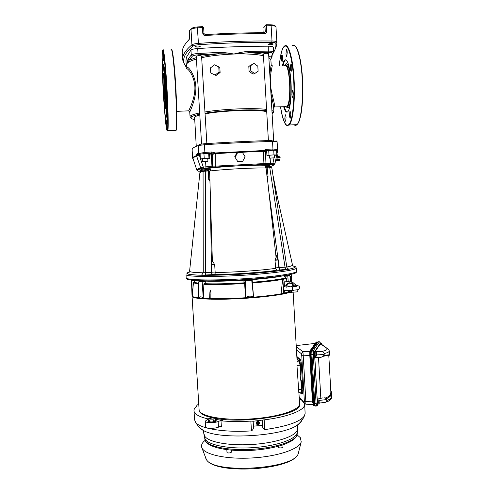 <?xml version="1.0" encoding="UTF-8"?>
<svg xmlns="http://www.w3.org/2000/svg" width="494" height="494" viewBox="0 0 494 494"><rect width="100%" height="100%" fill="white"/><g stroke="black" fill="none" stroke-linecap="round" stroke-linejoin="round"><path stroke-width="0.74" d="M190.363 271.749C184.064 273.398 186.411 274.522 197.396 275.121C209.092 275.652 231.266 274.948 248.68 273.707C265.525 272.527 278.9 271.045 288.799 269.267C296.437 267.6 297.425 266.414 291.775 265.716M186.442 278.579L187.146 279.264C193.907 281.969 232.68 280.641 249.13 279.308C264.142 278.32 290.713 275.627 295.887 272.805L296.505 272.046M277.159 160.717L277.245 160.636C278.06 158.704 278.357 157.154 278.141 155.987L277.381 155.295M276.041 161.081L276.325 160.711C277.14 158.537 277.486 156.722 277.369 155.258L277.078 154.252M275.3 161.97L276.961 153.862M200.194 155.838L196.464 155.579L192.858 158.142L196.698 169.658L200.632 167.682L203.306 167.12L200.478 158.895M235.082 157.314L237.707 161.513L235.082 157.314L237.491 152.844L237.114 152.35L215.328 153.708L212.556 154.332L212.537 166.132L203.306 167.12L203.423 168.256L201.151 168.312L196.698 169.658L197.026 170.535L196.723 169.652M194.179 162.106L193.16 159.074M198.125 153.375L198.736 153.171L198.273 145.526L199.255 144.402L204.454 143.723M193.049 159.068L192.635 158.21L193.031 157.283L196.353 155.573L197.032 153.764L197.674 154.721L199.317 154.727M200.583 171.356L200.688 169.831C200.842 168.923 219.213 166.879 236.737 165.941C253.261 164.947 270.669 164.903 269.607 165.916L269.724 166.651M200.545 170.986L202.114 170.14L210.321 168.905L207.616 170.109L207.758 170.992L208.382 170.893L208.03 170.047M210.395 170.912L210.321 168.905L208.382 170.893L208.721 179.501L209.882 179.427L212.321 259.653L212.716 261.332L212.148 260.054L212.315 259.103M276.109 255.386L276.473 255.75L276.047 257.084L267.285 177.395L268.069 176.296L267.001 176.339L267.112 176.71L268.069 176.296L267.131 167.799L267.754 167.83L267.532 166.96L265.185 166.027L265.408 168.009M267.143 166.941L267.131 167.799L265.185 166.027L269.743 166.768C272.213 166.015 273.614 165.323 273.942 164.663L274.923 163.81L276.726 155.011L274.923 163.798L270.44 163.607L270.132 158.222M276.473 255.75L276.77 256.287L275.924 257.806L276.584 255.917M267.754 167.83L269.767 167.725L285.038 267.186L286.792 267.019L271.817 167.75L269.767 167.725L269.539 166.855L267.55 166.96M202.694 170.825L199.872 172.684L199.817 173.147M202.373 170.893L200.366 171.85M207.603 170.109L204.053 170.362L203.071 171.381L201.719 171.788M189.616 271.008L189.616 271.002C189.202 272.04 193.753 272.626 203.269 272.768L201.546 275.214C187.627 274.781 183.941 273.633 190.48 271.786M203.071 171.381L203.269 272.768L205.325 272.676L205.702 171.097L203.071 171.381M291.645 265.772C296.863 266.538 296.023 267.668 289.126 269.156C287.971 268.964 287.193 268.248 286.792 267.019C290.978 266.223 292.868 265.513 292.46 264.901L277.072 195.741L273.12 175.907M276.739 256.219L276.004 257.318M201.089 171.807L202.114 170.14M205.56 170.22L205.702 171.097L207.758 170.992M211.907 274.652L211.537 272.25L215.137 272.033L215.687 272.484L214.408 274.528L201.546 275.214M205.677 275.084L205.325 272.676L211.537 272.25L210.265 194.543M289.126 269.156L279.542 269.965L268.785 191.24M215.687 272.484C233.792 272.361 261.567 270.434 275.312 268.372L275.671 267.865L285.038 267.186L285.625 269.545M275.671 267.865L274.991 260.282L277.912 260.023L279.227 269.99L277.27 270.175L275.312 268.372M209.684 180.52L208.721 179.501L209.789 179.81M212.068 260.313L214.235 263.907L211.457 264.518L212.148 260.054M211.988 260.628L213.013 262.036M212.229 274.627L211.636 272.225L211.457 264.518L214.668 264.364L215.137 272.033M276.77 256.287L277.912 260.023L275.257 259.782L275.924 257.806M274.991 260.282L275.257 259.782M276.152 255.423L276.14 256.207M267.285 177.395L267.112 176.71M267.001 176.339L266.093 168.028C256.096 167.559 224.566 169.214 209.542 171.01L209.882 179.427M212.315 259.69L212.426 260.474M214.235 263.907L214.668 264.364M237.034 152.498L234.712 156.789M237.491 152.844L242.517 152.597L242.128 152.096L237.114 152.35M242.517 152.597L245.129 156.802L242.721 161.254L237.707 161.513M205.072 153.597L212.216 153.159L215.31 153.473L215.279 166.126L212.537 166.132L213.112 167.052L212.531 167.231L211.957 166.317L211.265 154.826L212.556 154.332L211.426 153.282L211.858 153.171L211.716 151.991L215.273 152.949L215.31 153.473L263.327 151.071L266.278 150.454L265.395 151.67L263.314 151.306L263.333 150.553L266.562 149.268L272.96 149.04L272.515 141.432L272.058 140.457C250.347 141.105 227.82 142.192 204.479 143.723L204.417 144.73C227.938 143.192 250.637 142.093 272.515 141.432L277.103 141.698L275.967 140.691L275.955 141.451M277.554 149.978L277.535 151.145M204.003 153.659L200.089 154.116L200.373 158.864L208.974 158.271L209.833 158.568L207.776 158.802M197.026 153.77L204.88 152.424L205.059 153.585L212.216 153.159M273.701 150.17L268.724 150.534L268.995 155.233L273.979 154.888L273.744 150.176C279.054 150.059 276.158 150.503 277.535 149.423L277.103 141.698L277.585 149.484L272.96 149.04L272.626 150.232L273.404 150.207M273.979 154.888L276.844 154.986L276.572 150.3L273.744 150.176M277.56 149.75L276.609 150.886L277.369 151.874L276.665 151.899M204.22 153.659L209.549 153.856L209.833 158.568M269.279 155.746L266.939 155.672L266.667 150.997L268.724 150.534M242.239 152.238L263.314 151.306L263.938 163.594L265.963 163.36L265.389 151.689L265.809 150.509L272.626 150.232M209.629 155.141L211.265 154.826L210.635 153.881L212.222 153.159M202.484 159.117L200.373 158.864M208.684 153.529L208.974 158.271M203.936 153.653L204.226 158.42M200.354 158.543L199.323 154.746L198.026 154.838M196.569 155.561L199.434 154.153L198.736 153.171M266.939 155.672L268.995 155.233M276.844 154.986L274.522 155.443M215.378 166.991L263.716 164.453L263.938 163.594L215.279 166.126L215.378 166.991L264.945 164.502L265.963 163.366L265.395 151.67M276.819 154.56L277.369 151.88L276.819 154.548M193.117 159.093L193.074 157.605L196.464 155.579L200.632 167.682L201.151 168.312L205.998 168.084L203.423 168.256M201.694 168.435C198.156 169.541 196.939 170.473 198.045 171.233L200.564 171.183M278.276 156.462L280.024 156.845L280.135 157.685L278.215 157.271M277.813 159.216L279.74 159.636L280.135 157.685M277.418 160.34L279.233 160.735L279.74 159.636M200.187 46.448C198.347 47.208 196.612 47.276 194.982 46.671L194.988 46.621C196.816 45.868 198.551 45.794 200.194 46.399L200.187 46.448M273.176 44.059C271.231 44.787 269.526 44.88 268.057 44.318L268.094 44.225C270.027 43.484 271.737 43.398 273.213 43.954L273.176 44.059M185.719 66.357L186.312 66.993C181.199 61.145 183.453 54.142 193.08 45.991L191.931 44.849L190.993 29.412L189.221 31.06L189.573 36.846L189.165 39.6L189.474 38.773M263.685 27.781L265.988 24.725L266.396 25.583L266.729 31.406C266.68 32.765 266 33.512 264.698 33.648L264.302 32.771C245.148 32.709 225.455 33.32 205.22 34.605L205.22 35.494C225.591 34.203 245.413 33.586 264.698 33.648M204.003 33.586L202.793 33.37C203.053 34.759 203.861 35.463 205.22 35.494M193.08 45.991C193.963 45.392 195.778 44.979 198.526 44.75C223.745 42.972 248.13 42.181 271.688 42.367L272.009 40.996L271.12 25.645L264.938 25.892L265.278 31.702L264.451 32.771M264.296 32.777C245.141 32.715 225.449 33.326 205.226 34.611M162.477 58.866L162.699 61.299C162.464 56.934 162.211 59.2 162.495 63.053L162.619 64.745M163.539 56.526L163.52 56.18C163.273 51.66 163.001 54.068 163.298 58.039L163.323 58.385C163.557 62.855 163.841 60.558 163.539 56.526M164.533 109.779C165.99 127.211 167.015 133.757 167.596 129.403C168.139 125.186 167.509 102.591 166.361 84.56L166.342 84.233C165.385 68.203 163.804 51.833 162.977 50.339C162.162 48.9 161.983 56.094 162.433 71.92M175.642 130.218C177.661 134.362 176.611 97.584 175.58 83.875L175.555 83.418C176.642 100.949 177.087 119.06 176.648 126.513C176.556 128.878 176.321 130.113 175.957 130.206C175.741 131.12 175.481 131.132 175.172 130.243M165.323 71.716L165.299 71.358C165.052 66.752 164.749 69.03 165.058 73.112L165.082 73.464C165.323 78.021 165.632 75.86 165.323 71.716M166.978 98.547L166.953 98.195C166.706 93.625 166.385 95.57 166.694 99.689L166.719 100.041C166.96 104.561 167.287 102.727 166.978 98.547M167.441 119.807L167.423 119.455C167.182 115.022 166.861 116.67 167.163 120.721L167.188 121.061C167.423 125.451 167.75 123.914 167.441 119.807M166.503 122.895L166.484 122.561C166.138 118.85 166.058 119.245 166.243 123.753L166.268 124.087C166.608 127.804 166.688 127.409 166.503 122.895M164.335 93.594L163.712 75.088L164.335 93.594L165.447 106.568L164.335 93.594M280.549 106.889C283.321 122.895 286.366 128.421 289.675 123.475C292.868 118.677 294.776 96.836 293.652 79.633L293.634 79.318C292.868 64.035 289.62 48.319 286.39 46.393C283.204 44.577 280.858 50.956 279.345 65.535M284.908 65.035L285.495 64.214C290.719 58.101 293.319 105.049 287.94 107.785L286.075 106.945M286.322 106.988L287.144 106.877L285.903 106.655L287.144 106.877C292.096 104.975 290.132 61.534 285.229 64.973C290.132 61.534 292.096 104.975 287.15 106.877L287.076 106.605C289.237 103.19 290.083 95.181 289.608 82.591C288.613 70.037 286.928 64.276 284.538 65.288M281.413 58.798L281.815 54.896C282.179 54.723 282.432 55.594 282.58 57.508L282.179 61.404C281.815 61.577 281.561 60.706 281.413 58.798M285.989 53.741L286.427 49.696C286.81 49.499 287.082 50.394 287.23 52.364L286.798 56.409C286.409 56.6 286.137 55.711 285.989 53.741M284.84 118.393L285.217 114.793C285.6 114.627 285.878 115.559 286.038 117.591L285.662 121.191C285.279 121.351 285.001 120.419 284.84 118.393M289.521 115.244L289.922 111.52C290.33 111.335 290.62 112.292 290.787 114.392L290.386 118.115C289.972 118.294 289.688 117.337 289.521 115.244M291.954 94.49L292.392 90.575C292.812 90.371 293.109 91.328 293.275 93.44L292.843 97.355C292.417 97.553 292.121 96.602 291.954 94.49M290.46 68.425C290.379 66.338 290.534 64.986 290.91 64.374C291.324 64.164 291.608 65.091 291.775 67.147C291.849 69.246 291.701 70.593 291.318 71.204C290.91 71.408 290.62 70.481 290.46 68.425M282.512 65.424C283.081 62.738 283.76 60.972 284.55 60.12C287.564 58.588 289.7 65.776 290.972 81.677C291.812 95.435 290.25 109.464 287.792 111.693C286.353 113.009 284.982 111.36 283.686 106.753M285.785 59.694L285.223 60.095C284.433 60.947 283.747 62.713 283.179 65.399M284.346 106.723C285.236 109.934 286.199 111.724 287.236 112.101M297.332 124.247C302.624 118.375 303.464 90.643 302.501 78.972L302.476 78.521C303.174 91.736 302.748 103.209 301.21 112.941C299.228 122.87 298.24 123.185 296.98 124.642C300.883 121.32 303.507 100.041 302.223 78.923L302.198 78.472C300.988 56.557 295.999 41.527 292.034 46.09M162.606 64.819L162.619 64.763C162.804 62.405 163.872 67.203 165.113 86.802C166.108 106.76 166.342 116.8 165.823 116.93L165.811 116.967C165.459 119.529 164.644 112.119 163.378 94.743C162.415 75.922 162.162 65.949 162.606 64.819M163.316 64.3C163.946 63.213 164.786 70.63 165.848 86.555C166.725 100.591 167.058 114.824 166.602 117.004L166.2 117.047M163.65 93.625C163.039 83.097 162.866 76.323 163.125 73.303C163.533 72.352 164.094 77.268 164.811 88.056C165.422 98.732 165.601 105.5 165.336 108.353C164.916 109.193 164.354 104.283 163.65 93.625M272.009 112.027C273.108 112.694 273.213 113.317 272.33 113.898L272.12 114.046M271.583 65.813C273.701 63.516 269.761 71.766 270.385 83.344C271.058 94.49 275.868 105.222 274.164 107.161L273.645 107.513M186.985 68.271L187.053 67.826C187.3 65.085 195.192 74.489 195.815 86.191C196.581 97.701 190.11 111.385 189.745 112.021L188.72 110.835C189.523 108.896 195.531 97.571 194.852 86.302C194.123 74.588 186.516 66.647 186.071 68.919M214.458 64.844L219.799 67.394L220.108 72.495L216.039 75.489L210.771 72.995L210.463 67.894L214.458 64.844L218.768 66.906L219.07 72.019L215.069 75.063M254.626 73.581L253.027 74.1L249.1 71.42L248.803 66.344L254.033 63.423L250.514 65.758L250.816 70.846L254.626 73.581L258.115 71.235L257.819 66.171L254.033 63.423M271.916 110.446L273.898 111.866L273.559 106.043L270.91 93.144M269.804 74.044L271.169 64.794L270.873 59.725L268.841 57.483M201.595 56.322L218.496 53.753L233.872 54.025C220.645 54.618 209.919 55.841 201.676 57.693M196.421 58.996C190.159 60.947 186.96 62.658 186.831 64.14L188.041 59.107L191.264 55.019L192.407 56.112C193.21 55.495 195.124 55.069 198.15 54.84L218.496 53.753L218.484 52.42C222.207 52.278 227.339 52.809 233.872 54.025L233.903 54.025C240.275 52.37 245.271 51.493 248.89 51.395L268.557 51.123C271.743 51.148 273.448 51.487 273.67 52.142L272.737 53.537M266.717 111.718C258.251 109.267 222.467 110.465 205.066 113.861M199.811 115.003C196.773 115.806 195.037 116.584 194.605 117.319L196.254 146.317M186.886 66.888L186.232 64.813L189.171 60.157L188.041 59.107M186.25 65.492L185.966 60.855L186.411 57.285L190.962 50.067C191.894 49.301 194.142 48.789 197.717 48.523C221.88 47.054 245.401 46.275 268.273 46.183C271.459 46.214 273.163 46.572 273.386 47.245L273.386 47.319M201.564 56.057L201.577 56.007C199.903 55.427 198.137 55.501 196.266 56.236L196.272 56.328M202.639 161.538L207.925 161.254L202.639 161.538M268.588 53.753L268.619 53.661C267.106 53.124 265.364 53.216 263.395 53.932L263.407 54.105M269.458 158.123L274.664 157.827L269.458 158.123M268.742 55.791L271.206 57.292L272.194 56.186M186.232 64.813L186.812 65.69M271.786 57.082L271.354 58.236M263.463 55.723C256.269 54.223 246.413 53.655 233.903 54.025L248.735 52.722C254.478 52.969 259.356 53.482 263.376 54.272M273.664 52.21L272.651 53.364L271.206 57.292L270.879 59.823M186.769 64.967L186.831 64.14L186.337 64.813L186.806 65.609M192.407 56.112L189.171 60.157L196.334 57.588M268.273 46.183L268.304 52.444L248.735 52.722L248.89 51.395M194.636 119.647C191.666 118.918 190.499 118.196 191.122 117.473L191.153 117.424C191.209 116.627 194.08 115.559 199.767 114.225M220.108 72.495L219.07 72.019M218.768 66.906L219.799 67.394M250.816 70.846L249.1 71.42M250.514 65.758L248.803 66.344M189.745 112.021L190.042 116.417C190.752 115.293 193.963 114.126 199.687 112.928M321.792 344.324L321.761 343.583L320.754 343.602L320.655 344.145M321.742 344.306L321.995 343.954L322.107 344.479M317.722 403.487L317.673 400.338M315.011 355.692L314.913 352.574M317.975 399.844L317.864 399.029M323.039 397.812L317.197 399.121L314.851 357.86L315.382 356.18M315.265 352.074L315.228 351.413L320.161 344.12L322.823 345.127L327.855 348.968M328.819 355.674L329.473 355.1C329.387 354.698 327.584 354.853 324.07 355.55L323.724 355.649C327.689 354.859 329.535 354.735 329.276 355.272L328.8 355.785M326.157 398.559L326.509 398.615C329.98 397.244 331.672 395.219 331.585 392.545L331.332 391.73C331.795 394.768 330.072 397.046 326.157 398.559L325.101 398.065C329.016 396.775 330.931 394.694 330.85 391.828L328.819 355.853C328.714 355.396 326.682 355.581 322.736 356.396L323.724 355.649M329.214 350.771L328.862 349.74L321.014 344.157M329.473 355.1L329.232 350.907C329.257 351.901 327.553 352.784 324.126 353.568C323.755 352.222 322.829 351.537 321.347 351.518L315.228 351.413M316.561 354.099L324.175 354.494L324.126 353.568M324.175 354.494L324.07 355.55M330.826 391.372L331.332 391.73L330.789 390.68M326.509 398.615L326.732 399.572L319.143 400.43M319.254 403.085L325.682 402.277L326.781 400.498L326.732 399.572M326.781 400.498C329.591 399.448 331.227 398.392 331.702 397.337L331.585 392.545M322.736 356.396L320.557 357.625L315.184 357.347M314.851 357.86L320.557 357.625M324.064 397.695L325.101 398.065M320.557 342.941L314.721 351.524L314.561 354.223L313.282 354.476L313.536 350.332L319.433 341.811L320.773 343.293L319.433 341.811L318.185 341.712L319.445 341.799M315.333 406.111L314.727 403.462L311.924 354.402L312.183 350.258L318.185 341.712M317.197 342.941L311.269 351.37L311.066 354.692L313.801 402.659L314.289 404.79M317.556 342.608L317.148 341.848L311.195 350.246L310.905 354.816L313.659 403.042L314.147 405.969L314.863 404.926M312.529 402.888L309.769 354.741L310.047 350.74L310.64 350.283L310.331 351.913L309.769 352.265L309.769 354.741L312.523 402.863L313.103 403.011L313.764 405.945M299.154 396.744L304.1 402.511L304.378 401.282L305.854 401.573L305.922 404.216M304.1 402.511L305.224 404.049M300.105 374.761L300.741 380.281L300.105 374.761L300.945 374.872L300.352 364.516C300.154 361.923 299.784 360.274 299.253 359.57L300.278 359.484L296.832 356.477M300.278 359.484C300.809 360.194 301.179 361.836 301.377 364.43L300.352 364.516M299.617 392.248L301.556 394.027L301.859 390.748L302.884 390.655L301.377 364.43M302.884 390.655L302.316 393.959M300.926 380.263L301.451 389.377L300.982 392.125M297.184 359.342L299.148 361.089L300.056 365.202L300.599 374.613M301.859 390.748L301.266 380.405M299.253 359.57L297.184 357.742L297.073 359.342L297.184 357.742M192.005 295.103L192.061 296.048C192.598 296.814 194.827 297.431 198.755 297.913L209.623 298.617L209.913 292.201C210.314 288.379 211.092 292.207 210.876 294.233L210.852 299.179C235.663 299.957 278.857 296.178 289.379 292.436C281.234 295.085 257.399 297.944 234.286 298.895C211.136 299.858 193.481 298.759 192.178 296.561L192.067 296.116M210.833 299.086L209.703 299.148C199.094 298.784 193.253 297.919 192.191 296.561L192.043 296.017M192.08 296.165L192.172 296.53M210.74 298.549L209.623 298.617L209.703 299.148M198.551 281.876L200.965 281.481L205.708 281.771L198.551 281.876L198.755 297.901M194.858 280.469L191.82 280.611L191.499 280.234L191.999 295.153L192.37 295.684L193.401 282.864L195.278 280.493M198.773 297.913C200.175 296.351 201.663 296.486 203.238 298.32L203.88 284.353L205.708 281.771M243.777 280.919L252.218 280.326L245.246 281.148L243.777 280.919L244.647 283.494L245.506 297.752C232.458 298.58 220.867 298.876 210.734 298.648M245.246 281.148L245.543 297.746C248.099 295.826 250.767 295.628 253.546 297.166L252.218 280.326M284.143 276.257L286.378 278.523L286.928 281.475L288.187 281.537L287.823 276.084L284.143 276.257L286.866 275.454L289.892 275.461L287.823 276.084M288.928 274.806L289.657 275.461M286.378 278.523L283.531 279.166L284.309 282.086L289.12 281.747L286.779 281.512L284.309 282.086M289.892 275.461L290.515 281.771M191.499 280.234L191.833 280.203M283.531 279.166L282.852 278.844L282.636 279.345C275.393 280.716 265.259 281.92 252.23 282.957M253.583 297.16C264.648 296.239 273.818 295.128 281.092 293.825L286.866 292.621L283.667 292.936L281.092 293.825L282.636 279.345M288.638 291.54L286.81 290.521M285.625 285.94C286.304 284.075 287.619 283.025 289.558 282.784L292.294 283.525M297.116 289.817L297.289 291.861L286.866 292.621M296.06 285.279L292.769 282.37L289.12 281.747M289.731 286.804L288.694 286.137L286.403 285.736C287.162 284.161 288.397 283.284 290.108 283.093L294.078 285.18C297.53 285.322 299.302 285.903 299.395 286.946M293.708 290.225L290.614 291.868L287.199 290.534M292.658 290.293L292.386 286.718M291.077 286.773L292.047 285.896L294.078 285.18M291.207 274.318L291.88 282.043M191.82 280.611L192.37 295.684M202.194 282.105L203.262 298.308M251.773 280.685L253.576 297.147M245.543 297.746L253.546 297.166M199.15 410.391L199.286 411.033C200.496 414.41 206.591 416.967 217.57 418.696C248.587 423.864 302.328 413.966 299.494 404.432M211.21 418.22L211.179 417.757L224.048 419.647L220.991 420.839L221.398 426.989L219.429 426.785M194.617 419.912L195.605 422.333C199.798 428.588 224.449 432.688 251.465 430.879L250.847 421.104C240.109 421.759 230.161 421.666 220.991 420.839M250.847 421.104L253.144 421.246L264.167 419.869L264.679 429.626C286.909 426.433 300.161 421.845 304.428 415.868L305.125 413.348M299.271 398.738L301.488 399.942M304.607 403.66L304.681 404.222C305.366 409.989 288.576 416.893 264.167 419.869M264.679 429.626C263.172 428.99 262.456 427.551 262.524 425.315L253.459 426.168C253.718 428.329 253.052 429.897 251.465 430.879M226.832 449.688L226.993 452.43C227.339 452.961 228.401 453.097 230.185 452.856L231.544 452.121L231.427 450.17M278.418 446.267L278.48 447.354C279.085 447.978 280.364 448.083 282.321 447.663L282.994 447.138L282.871 444.921M205.158 440.333C202.25 442.605 201.089 444.896 201.669 447.2L201.861 447.755C204.38 454.622 226.771 459.5 252.323 457.944C277.881 456.462 299.531 448.966 301.223 441.852L300.346 437.672L297.073 434.868M262.265 420.394L262.524 425.315M256.367 424L256.127 423.216C256.726 421.197 257.812 420.845 259.375 422.154M253.459 426.168L253.144 421.246M256.164 423.284C256.899 421.129 258.022 420.863 259.535 422.475L259.634 422.963C258.887 425.118 257.763 425.383 256.256 423.753L256.164 423.284M257.288 424.371L256.534 423.247L256.861 423.729L259.22 423.506L258.739 424.47L257.454 424.581L256.861 423.729M259.165 423.735L259.146 423.747C258.492 424.729 257.782 424.797 257.022 423.951L256.997 423.938M256.787 423.599L259.22 423.506M259.146 423.377L259.115 422.821L256.608 423.333M256.948 423.043L257.288 422.24L258.628 422.111L259.109 422.839C258.325 421.981 257.621 422.049 256.966 423.025M258.628 422.111L259.264 422.994M257.288 422.24L258.51 421.876M221.337 426.026L218.49 427.162C214.742 428.78 205.813 428.638 205.59 426.964L205.22 421.228L206.93 419.851L212.012 417.918L223.202 419.56L223.226 419.968M205.22 421.228L205.245 421.357C205.467 422.988 214.396 423.111 218.144 421.53L223.202 419.56M209.901 421.907L209.777 419.863L207.789 421.123C210.03 422.29 213.038 422.222 216.817 420.913L213.433 419.832L213.556 421.833M209.777 419.863L213.433 419.832M219.639 419.079L215.353 418.449L214.841 419.011L215.514 419.53L219.639 419.079M215.415 419.492L215.353 418.449M211.179 417.757L208.104 418.924C199.693 416.985 195.025 414.515 194.105 411.502L193.975 410.798C193.876 409.143 194.908 407.488 197.057 405.84L196.822 405.302L196.871 405.982M208.135 419.387L208.104 418.924M196.822 405.302L198.662 404.16M298.901 392.31L299.549 403.617C300.315 409.81 278.752 417.09 251.662 418.887C224.585 420.758 200.675 416.522 199.138 410.353L192.061 296.246M293.127 292.164L297.079 360.756L296.962 365.461L298.821 392.316M300.741 380.281L301.087 380.25M300.445 375.088L300.784 375.057L300.451 374.73M304.378 401.282L301.754 355.606L303.223 355.81L305.854 401.573L312.461 401.832M296.27 346.658L302.908 351.691L303.223 355.81L309.818 355.501M309.868 351.364L302.908 351.691L301.291 353.648L296.456 349.888M310.331 351.913L313.103 403.011L313.659 403.042M316.759 341.879L310.64 350.283L311.195 350.246M316.679 405.963L316.067 403.314L313.282 354.476L311.924 354.402M314.721 351.524L313.536 350.332L312.183 350.258M317.204 405.747L318.099 403.975M314.561 354.223L317.346 402.999L314.727 403.462M316.104 352.055L315.975 355.161L316.265 355.661L316.364 352.463L316.493 355.637L316.24 356.162L315.172 356.18L315.036 352.074L316.308 352.352M315.901 353.105L314.832 353.124M315.975 355.161L314.9 355.18M318.821 399.837L318.698 403.067L318.988 403.518L319.093 400.239L319.217 403.388L318.963 403.975L317.895 403.975L317.753 399.844L319.044 400.14M318.63 400.998L317.562 400.998M318.698 403.067L317.63 403.073M186.158 277.77L186.059 274.713C186.769 276.924 217.175 277.159 248.902 274.892C276.479 273.003 297.252 269.817 296.499 267.921L296.69 271.206C297.45 273.207 276.683 276.498 249.112 278.406C217.385 280.691 186.979 280.345 186.263 278.011L187.146 279.264M192.635 158.21L192.11 149.663L192.499 148.651C193.24 147.7 195.167 146.656 198.273 145.526L204.417 144.73L204.88 152.424L211.716 151.991M270.706 166.861L269.539 166.855M279.542 269.965L279.227 269.99M275.936 257.732L276.183 257.411M277.27 270.175C264.512 272.262 231.742 274.541 214.408 274.528M215.273 152.949L263.333 150.553M266.464 152.337L266.389 151.078M198.143 154.807L199.434 154.153L203.855 153.671M200.453 154.085L203.571 153.714M266.562 149.268L266.322 150.435L273.657 150.182M273.979 150.201L276.3 150.3M276.578 150.392L277.585 149.484M277.443 151.652L277.535 151.281M209.555 153.924L211.426 153.282M266.414 150.534L266.235 150.979L266.674 151.121M209.555 153.98L210.141 153.782M266.741 152.343L265.42 152.238M265.334 151.572L266.235 150.979M274.022 157.975L272.632 164.644L273.942 164.663M213.661 167.176L205.998 168.084L205.56 161.563M274.923 163.798L272.676 164.619L270.237 164.73L270.44 163.607L265.957 163.576M265.963 163.36C266.087 164.156 265.34 164.521 263.716 164.453L263.673 164.477M213.081 167.355L206.004 168.102M265.846 163.915L265.587 164.576L270.237 164.73L264.945 164.502M272.632 164.644L270.193 164.749M265.803 163.989L264.87 164.656M273.071 53.253L272.7 53.698M186.516 67.172L186.219 66.999C182.144 60.293 183.712 62.479 182.638 59.78C182.243 55.309 185.343 50.326 191.931 44.849C192.956 44.139 195.093 43.645 198.335 43.379C223.733 41.589 248.291 40.792 272.009 40.996C274.991 41.064 276.609 41.428 276.85 42.089L275.806 43.287C276.226 46.331 275.51 49.295 273.67 52.185M275.806 43.287C275.584 42.731 274.213 42.422 271.688 42.367M276.949 43.052L275.973 26.855L276.949 43.052L276.498 45.269C275.893 46.294 277.332 45.065 273.664 52.333M202.793 33.37L202.435 27.491L197.396 27.843L198.526 44.75M185.25 65.683L185.275 66.079M182.638 59.78L182.224 53.068C181.897 48.98 184.213 44.491 189.165 39.6M202.423 26.608L197.446 26.96L197.396 27.843C194.154 28.121 192.018 28.64 190.993 29.412L191.87 28.312C192.821 27.645 194.667 27.195 197.409 26.96M270.842 24.786C275.714 25.219 273.67 25.25 274.812 25.546L275.973 26.855C275.726 26.133 274.108 25.731 271.12 25.645L270.687 24.78L266.136 24.725M191.024 29.072L189.227 31.19M266.729 31.406L265.278 31.702L264.556 32.752M203.997 33.536L203.652 27.695L202.454 26.608L202.435 27.491L203.652 27.676L204.003 33.561L205.201 34.605M262.95 28.911L263.172 32.771L262.969 28.955M162.866 50.135C163.551 46.455 165.391 62.145 166.725 84.159L166.744 84.486C168.084 105.975 168.559 127.353 167.861 130.577L167.349 130.966M170.918 50.116C171.776 45.565 173.839 60.997 175.203 83.363L175.228 83.826C176.574 105.383 176.864 126.964 175.957 130.206L167.861 130.577C166.83 132.923 165.718 125.989 164.527 109.761M175.555 83.406C174.882 71.692 172.974 49.443 171.585 49.789M302.476 78.497C301.951 68.265 299.679 50.709 295.35 46.393M286.952 125.513L289.194 125.001C292.886 121.697 295.326 100.622 294.078 79.565L294.06 79.244C292.88 57.082 288.033 41.737 284.241 46.35C283.476 46.881 282.692 48.301 281.901 50.604C280.734 54.284 279.882 59.261 279.338 65.535M294.078 124.778C295.06 125.618 296.029 125.575 296.98 124.642L289.194 125.001C284.729 126.427 285.594 123.562 283.686 120.653C282.445 117.251 281.395 112.663 280.543 106.889M294.844 124.741L296.869 124.649M165.879 117.152L166.188 117.306M162.946 64.399C163.563 63.028 164.403 70.414 165.484 86.567C166.361 100.603 166.7 114.836 166.25 117.016L166.602 117.004M285.625 106.667L273.614 106.957M204.954 111.971C222.862 108.958 253.885 107.698 266.587 109.415M205.029 113.237C220.596 110.292 257.115 108.878 266.661 110.736M190.962 50.067L191.264 55.019C192.197 54.284 194.445 53.778 198.014 53.513L198.15 54.84M268.304 52.444C271.107 52.475 272.558 52.778 272.651 53.364M197.717 48.523L198.014 53.513L218.484 52.42M189.64 112.194L189.276 111.199L188.634 111.014M273.991 107.346L273.639 107.426M317.346 402.999L317.753 404.691M320.828 343.602L320.773 343.293M321.347 351.518C325.293 350.783 327.226 349.894 327.139 348.857M331.702 397.337L331.258 398.701M331.221 391.495L330.819 391.217M318.531 357.817L320.841 398.436M314.555 352.488L313.32 351.808M313.801 402.659L314.678 402.653M314.147 405.969L313.387 405.438M301.754 355.606L301.291 353.648M282.587 275.88C268.069 279.419 215.551 282.543 200.712 280.746M193.685 282.21L198.569 283.266M204.139 283.673C214.612 284.106 228.067 283.815 244.505 282.809M252.199 282.259C268.063 280.975 279.338 279.518 286.014 277.894M289.978 276.282L289.91 275.646M214.736 280.82C230.161 280.87 253.366 279.487 268.674 277.616M244.647 283.494C228.03 284.519 214.439 284.803 203.88 284.353M283.667 292.936L283.445 289.113M283.365 287.675L282.852 278.844M284.149 281.413L284.433 286.378M284.655 290.225L284.803 292.769M290.083 275.936L290.398 276.424L290.058 277.146M198.582 283.97L193.401 282.864M301.877 418.585C302.235 420.777 300.642 423.006 297.098 425.272C281.944 436.313 220.349 439.969 203.991 430.805C201.435 429.582 199.761 428.249 198.971 426.81M204.164 434.325L204.485 435.622C206.832 441.716 227.722 445.959 251.526 444.514C275.331 443.13 295.573 436.443 297.184 430.113L297.345 428.786M297.147 431.954L297.153 432.114C297.592 438.635 277.739 446.008 253.052 447.644C228.382 449.349 206.498 444.779 204.893 438.314L204.738 437.443M204.874 439.012L205.029 439.851C206.634 446.354 228.5 450.96 253.15 449.256C277.807 447.626 297.641 440.21 297.203 433.658L297.197 433.528M205.516 457.765L206.356 459.463C213.297 474.079 292.985 469.349 298.148 454.011L298.808 452.01M256.534 423.247L257.146 422M259.146 423.747L257.022 423.951M259.239 423L258.504 421.901L257.164 422.024L256.565 423.253M218.49 427.162L218.144 421.53M215.384 421.481L215.298 420.104M298.357 389.649L301.451 389.377M296.962 365.461L300.056 365.202M297.042 361.268L299.148 361.089M315.289 343.398L296.209 345.596L315.289 343.398M309.769 354.741L310.905 354.816M310.281 350.413L316.061 342.323L317.148 341.848M311.066 354.692L311.942 354.68M311.269 351.37L311.949 351.358M317.519 404.438L316.382 405.512M295.887 272.805L296.69 271.206M277.245 160.636L276.152 160.988M276.325 160.711L275.572 161.55M189.616 271.002L199.835 173.258M271.817 167.75L272.324 170.887M276.609 150.911L277.548 150.133L277.369 151.868M266.68 151.195L265.358 151.596M189.326 30.498L189.486 38.711M186.497 42.465L189.177 39.378M163.286 53.692L163.675 60.774M162.304 52.568C162.199 52.617 162.044 62.405 162.433 71.939M165.058 68.759L165.453 75.953M166.7 95.496L167.102 102.635M167.163 116.732L167.565 123.691M166.237 119.9L166.626 126.662M171.535 49.678C171.696 46.387 174.289 59.768 175.555 83.412M294.418 45.615C298.382 48.295 301.068 59.261 302.482 78.509M285.223 60.095L284.55 60.12M162.501 65.924L163.119 90.285L164.823 112.521C165.688 118.968 165.842 116.85 165.873 117.146M273.898 111.866C273.627 112.478 272.991 112.471 271.996 111.835M266.661 110.699C254.496 108.915 222.831 110.174 205.029 113.219M199.761 114.194C190.777 116.164 190.925 117.424 190.517 117.239L189.924 116.856M188.72 110.835L176.741 111.348M201.577 56.007L206.856 143.563M207.752 158.308L207.925 161.254M268.619 53.661L273.707 141.407M274.491 154.906L274.664 157.827M263.364 54.019L268.396 140.568M269.249 155.215L269.421 158.154M273.386 47.245L273.67 52.142L271.255 57.292L270.873 59.725M196.26 56.285L201.564 143.982M202.454 158.623L202.633 161.557M186.967 68.308L186.751 64.72M328.819 355.853L328.837 355.334C328.004 354.902 326.262 355.025 323.601 355.692M331.82 396.719L331.659 397.886C328.547 402.159 327.207 401.319 325.682 402.277M314.159 404.79L314.845 404.79M312.69 404.481L305.934 404.216L304.285 403.215L299.185 397.25M286.341 285.779C284.001 286.434 282.994 287.385 283.309 288.638C284.106 290.793 285.248 290.75 292.788 290.287C299.772 289.546 299.049 289.75 299.432 287.07M292.812 286.681L296.314 286.366M286.403 287.175L286.261 286.86L292.04 286.736M290.441 276.64L291.503 281.944M195.605 422.333C197.674 425.859 200.471 428.681 203.991 430.805L203.423 431.534L205.053 440.006C207.196 447.669 228.883 451.843 253.206 450.262C277.498 448.54 297.339 441.574 297.203 433.658L297.759 425.927L297.098 425.272C300.346 422.747 302.791 419.61 304.428 415.868M201.861 447.755L206.356 459.463C214.458 475.061 291.948 470.461 298.148 454.011L301.223 441.852M305.125 413.392L304.681 404.222M194.617 419.956L193.975 410.798M298.74 392.322L301.198 392.106M301.556 394.027L302.575 393.94M318.241 403.975L316.549 405.975L315.178 406.13M320.767 343.132L320.841 343.602"/></g></svg>

